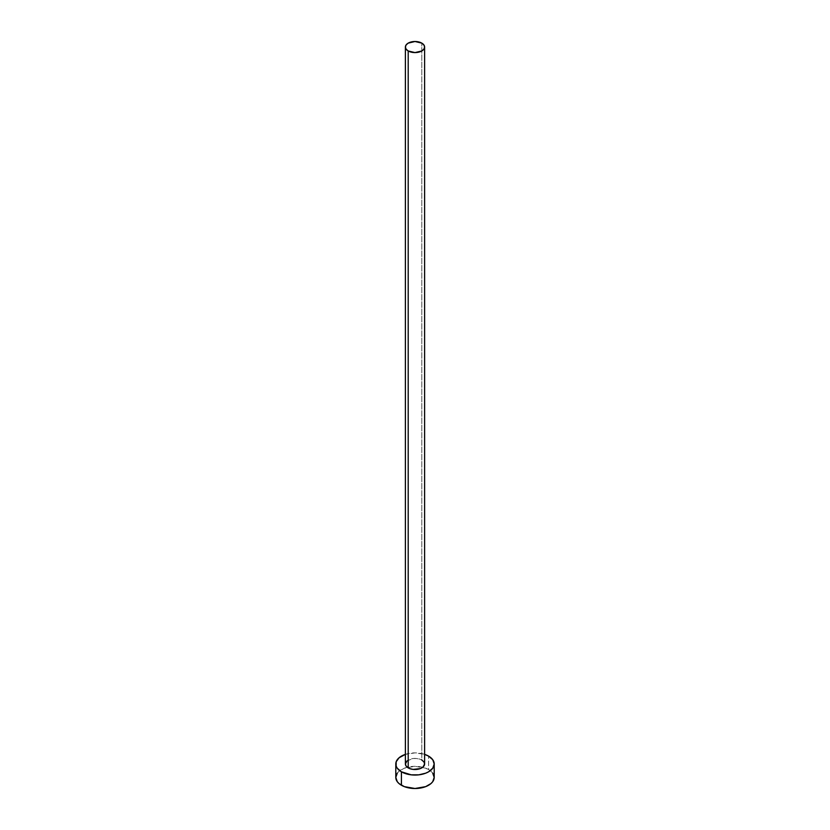 <?xml version="1.0" encoding="UTF-8"?>
<svg xmlns="http://www.w3.org/2000/svg" width="830" height="830" viewBox="0 0 830 830"><rect width="100%" height="100%" fill="white"/><g stroke="black" fill="none" stroke-linecap="round" stroke-linejoin="round"><path stroke-width="0.62" stroke-dasharray="4.15 3.11" d="M424.607 763.974A9.607 5.54 0 0 0 421.796 760.052L421.796 43.129L421.796 760.052A9.607 5.54 0 0 0 411.327 758.848A9.607 5.54 0 0 0 405.393 763.974M434.204 777.409A19.204 11.091 0 0 0 428.581 769.566L428.581 756.13L428.581 769.566A19.204 11.091 0 0 0 422.729 767.262A19.204 11.091 0 0 0 407.271 767.262A19.204 11.091 0 0 0 395.796 777.409M405.393 754.366A19.204 11.091 180 0 1 424.607 754.366L415 752.883L405.393 754.366M407.011 760.892L413.122 758.527L416.878 758.527L421.796 760.052M432.741 773.166L430.967 771.246L425.676 768.186L415 766.318L404.324 768.186L399.033 771.246L397.259 773.166"/><path stroke-width="1.25" d="M405.393 47.04L406.129 49.167L408.204 50.962L415 52.591L421.796 50.962L423.871 49.167L424.607 47.04L423.871 44.924L421.796 43.129L415 41.5L408.204 43.129L406.129 44.924L405.393 47.04L405.393 763.974A9.607 5.54 0 0 0 408.204 767.885L408.204 50.962A9.607 5.54 180 0 1 405.393 47.04A9.607 5.54 180 0 1 411.327 41.925A9.607 5.54 180 0 1 421.796 43.129A9.607 5.54 180 0 1 424.607 47.04A9.607 5.54 180 0 1 418.673 52.166A9.607 5.54 180 0 1 408.204 50.962L408.204 767.885A9.607 5.54 0 0 0 418.673 769.088A9.607 5.54 0 0 0 424.607 763.974L422.989 767.045L420.333 768.58L413.122 769.41L409.667 768.58L406.129 766.09L405.393 763.974L407.011 760.892M397.259 773.166L395.796 777.409A19.204 11.091 0 0 0 401.419 785.253L401.419 771.807L411.255 774.847L418.745 774.847L425.676 773.187L428.581 771.807L432.741 768.217L434.204 763.974L432.741 759.72L428.581 756.13L424.607 754.366A19.204 11.091 180 0 1 428.581 756.13A19.204 11.091 180 0 1 434.204 763.974A19.204 11.091 180 0 1 422.346 774.214A19.204 11.091 180 0 1 401.419 771.807L401.419 785.253A19.204 11.091 0 0 0 422.346 787.66A19.204 11.091 0 0 0 434.204 777.409L432.741 773.166M401.419 771.807A19.204 11.091 180 0 1 395.796 763.974A19.204 11.091 180 0 1 405.393 754.366L399.033 757.811L396.159 761.805L396.159 766.132L397.259 768.217L401.419 771.807M421.796 760.052L423.871 761.847L424.607 763.974L424.607 47.04M395.796 763.974L395.796 777.409L397.259 781.653L399.033 783.572L404.324 786.633L415 788.5L425.676 786.633L430.967 783.572L432.741 781.653L434.204 777.409L434.204 763.974"/></g></svg>
